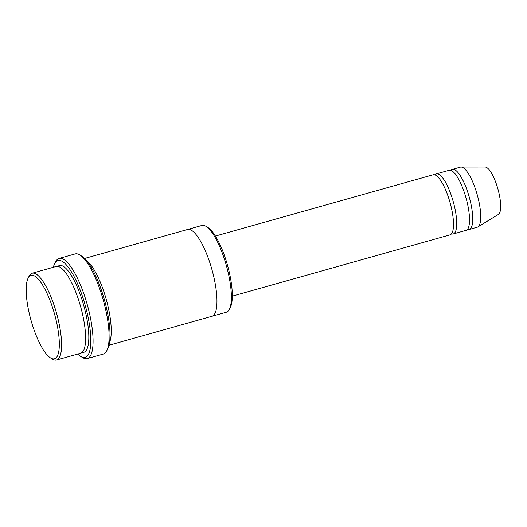 <?xml version="1.0" encoding="UTF-8"?>
<svg xmlns="http://www.w3.org/2000/svg" width="527" height="527" viewBox="0 0 527 527"><rect width="100%" height="100%" fill="white"/><g stroke="black" fill="none" stroke-linecap="round" stroke-linejoin="round"><path stroke-width="0.79" d="M436.323 173.877L449.136 170.274A31.205 8.761 74.3 0 1 467.824 205.299A31.205 8.761 74.3 0 1 466.046 230.352L453.233 233.955A31.205 8.761 -105.7 0 0 455.012 208.909A31.205 8.761 -105.7 0 0 436.323 173.877A31.205 8.761 -105.7 0 0 434.874 174.878M451.481 233.856A31.205 8.761 -105.7 0 0 453.233 233.955M187.612 229.476L201.92 225.444A45.072 12.655 74.3 0 1 206.017 226.34L207.934 227.526A43.339 12.167 74.3 0 1 227.447 265.088A43.339 12.167 74.3 0 1 230.391 307.313L229.37 309.323A45.072 12.655 74.3 0 1 226.346 312.221L212.038 316.253M32.14 273.236L56.165 266.471A45.072 12.655 74.3 0 1 83.161 317.07A45.072 12.655 74.3 0 1 80.591 353.248L56.56 360.007A45.072 12.655 -105.7 0 0 59.129 323.835A45.072 12.655 -105.7 0 0 32.14 273.236A45.072 12.655 -105.7 0 0 29.11 276.135L28.096 278.144A43.339 12.167 -105.7 0 0 31.04 320.37A43.339 12.167 -105.7 0 0 50.552 357.932A43.339 12.167 -105.7 0 0 56.962 324.006A43.339 12.167 -105.7 0 0 42.298 284.554A43.339 12.167 -105.7 0 0 28.096 278.144M50.552 357.932L52.463 359.118A45.072 12.655 -105.7 0 0 56.56 360.007M206.017 226.34A45.072 12.655 74.3 0 1 228.916 276.043A45.072 12.655 74.3 0 1 229.37 309.323M215.405 236.056L433.122 174.78A31.205 8.761 74.3 0 1 451.81 209.812A31.205 8.761 74.3 0 1 450.032 234.858L232.315 296.134M467.495 229.35A31.205 8.761 -105.7 0 0 469.254 229.449A31.205 8.761 -105.7 0 0 471.033 204.404A31.205 8.761 -105.7 0 0 452.344 169.371A31.205 8.761 -105.7 0 0 450.895 170.366M469.254 229.449L477.258 227.196A31.205 8.761 -105.7 0 0 477.897 226.913A31.205 8.761 -105.7 0 0 479.036 202.144A31.205 8.761 -105.7 0 0 461.039 167.019A31.205 8.761 -105.7 0 0 460.348 167.118L452.344 169.371M477.897 226.913L498.423 214.403A24.703 6.937 -105.7 0 0 499.332 194.792A24.703 6.937 -105.7 0 0 485.077 166.993L461.039 167.019M59.09 258.441L75.111 253.935A52.008 14.598 74.3 0 1 79.834 254.969L81.751 256.148A50.276 14.117 74.3 0 1 104.386 299.725A50.276 14.117 74.3 0 1 107.798 348.709L106.783 350.718A52.008 14.598 74.3 0 1 103.292 354.065L87.271 358.571A52.008 14.598 -105.7 0 0 90.236 316.826A52.008 14.598 -105.7 0 0 59.09 258.441A52.008 14.598 -105.7 0 0 55.599 261.787L54.577 263.796A50.276 14.117 -105.7 0 0 53.352 267.261M109.57 342.425A45.078 12.655 -105.7 0 0 108.786 309.856A45.078 12.655 -105.7 0 0 86.54 260.588M77.772 354.039A50.276 14.117 -105.7 0 0 80.631 356.357A50.276 14.117 -105.7 0 0 88.068 317.004A50.276 14.117 -105.7 0 0 71.059 271.234A50.276 14.117 -105.7 0 0 54.577 263.796M109.03 345.244L211.926 316.279A45.078 12.655 -105.7 0 0 214.502 280.1A45.078 12.655 -105.7 0 0 187.507 229.502L84.603 258.467M79.834 254.969A52.008 14.598 74.3 0 1 106.256 312.32A52.008 14.598 74.3 0 1 106.783 350.718M80.631 356.357L82.548 357.537A52.008 14.598 -105.7 0 0 87.271 358.571M82.087 352.418A45.072 12.655 -105.7 0 0 86.362 316.167A45.072 12.655 -105.7 0 0 57.871 266.398"/></g></svg>

